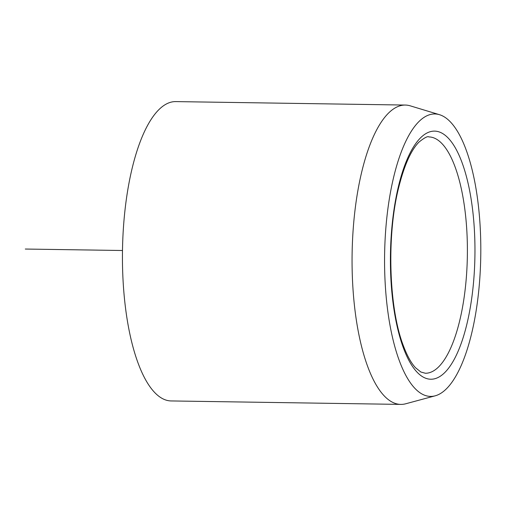 <?xml version="1.0" encoding="UTF-8"?>
<svg xmlns="http://www.w3.org/2000/svg" width="506" height="506" viewBox="0 0 506 506"><rect width="100%" height="100%" fill="white"/><g stroke="black" fill="none" stroke-linecap="round" stroke-linejoin="round"><path stroke-width="0.76" d="M466.045 149.637A141.244 48.076 -89.1 0 1 477.778 299.255A141.244 48.076 -89.1 0 1 435.236 395.806A141.244 48.076 -89.1 0 1 399.329 360.708A141.244 48.076 -89.1 0 1 389.437 198.289A141.244 48.076 -89.1 0 1 439.467 114.685A141.244 48.076 -89.1 0 1 466.045 149.637M435.236 395.806L405.761 403.769A149.687 50.948 -89.1 0 1 400.809 404.402A149.687 50.948 -89.1 0 1 367.71 366.572A149.687 50.948 -89.1 0 1 356.192 201.167A149.687 50.948 -89.1 0 1 405.312 105.058A149.687 50.948 -89.1 0 1 410.239 105.836L439.467 114.685M405.312 105.058L175.696 101.598A149.687 50.948 90.9 0 0 126.57 197.707A149.687 50.948 90.9 0 0 138.094 363.118A149.687 50.948 90.9 0 0 171.186 400.942L400.809 404.402M122.496 250.508L25.3 249.041M425.356 373.251A118.176 40.227 90.9 0 0 464.135 297.376A118.176 40.227 90.9 0 0 455.039 166.79A118.176 40.227 90.9 0 0 428.911 136.93C427.747 135.975 424.439 137.702 418.974 142.097C410.916 150.269 404.073 165.721 398.45 188.466C386.533 236.536 388.905 308.464 403.371 345.756C407.172 355.844 411.245 363.188 415.578 367.786L420.853 372.011L425.356 373.251M403.383 347.888A124.084 42.238 90.9 0 0 463.154 337.622A124.084 42.238 90.9 0 0 461.991 162.458A124.084 42.238 90.9 0 0 402.219 172.723A124.084 42.238 90.9 0 0 403.383 347.888"/></g></svg>
